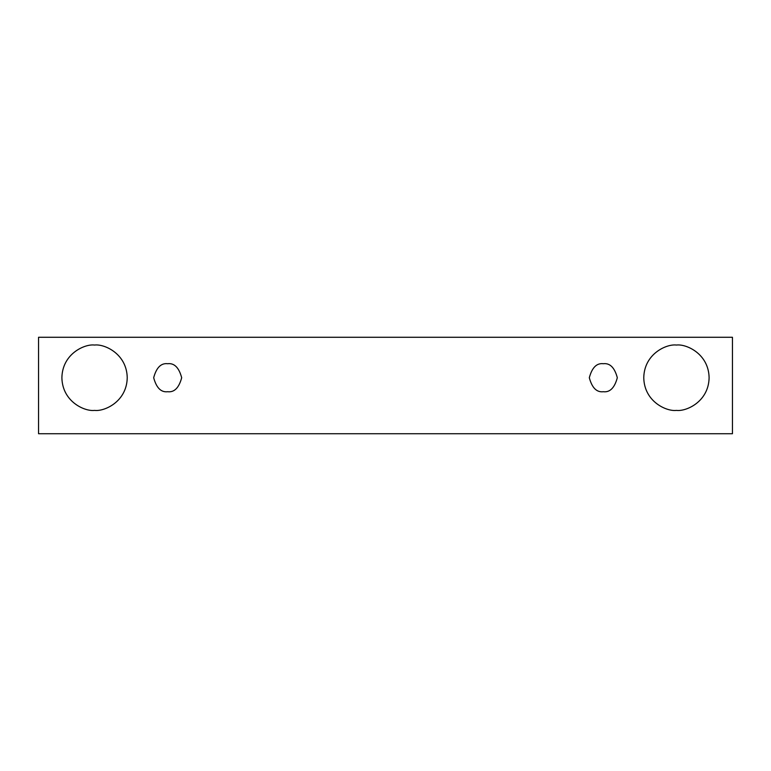 <?xml version="1.0" encoding="UTF-8"?>
<svg xmlns="http://www.w3.org/2000/svg" width="771" height="771" viewBox="0 0 771 771"><rect width="100%" height="100%" fill="white"/><g stroke="black" fill="none" stroke-linecap="round" stroke-linejoin="round"><path stroke-width="0.58" stroke-dasharray="3.85 2.89" d="M732.45 337.274L38.55 337.274L38.55 433.726L732.45 433.726L732.45 337.274L732.45 433.726L38.55 433.726L38.55 337.274L732.45 337.274M94.563 410.394C104.114 411.704 126.791 401.903 127.234 377.723C126.791 353.542 104.114 343.731 94.563 345.051C85.003 343.731 62.335 353.542 61.892 377.723C62.335 401.903 85.003 411.704 94.563 410.394C85.003 411.704 62.335 401.903 61.892 377.723C62.335 353.542 85.003 343.731 94.563 345.051C104.114 343.731 126.791 353.542 127.234 377.723C126.791 401.903 104.114 411.704 94.563 410.394M676.437 410.394C685.997 411.704 708.665 401.903 709.108 377.723C708.665 353.542 685.997 343.731 676.437 345.051C666.886 343.731 644.209 353.542 643.766 377.723C644.209 401.903 666.886 411.704 676.437 410.394C666.886 411.704 644.209 401.903 643.766 377.723C644.209 353.542 666.886 343.731 676.437 345.051C685.997 343.731 708.665 353.542 709.108 377.723C708.665 401.903 685.997 411.704 676.437 410.394M603.317 391.726C609.938 392.516 614.603 387.852 617.32 377.723C614.603 367.594 609.938 362.919 603.317 363.719C596.696 362.919 592.032 367.594 589.314 377.723C592.032 387.852 596.696 392.516 603.317 391.726C596.696 392.516 592.032 387.852 589.314 377.723C592.032 367.594 596.696 362.919 603.317 363.719C609.938 362.919 614.603 367.594 617.32 377.723C614.603 387.852 609.938 392.516 603.317 391.726M167.683 391.726C174.304 392.516 178.968 387.852 181.686 377.723C178.968 367.594 174.304 362.919 167.683 363.719C161.062 362.919 156.397 367.594 153.68 377.723C156.397 387.852 161.062 392.516 167.683 391.726C161.062 392.516 156.397 387.852 153.68 377.723C156.397 367.594 161.062 362.919 167.683 363.719C174.304 362.919 178.968 367.594 181.686 377.723C178.968 387.852 174.304 392.516 167.683 391.726"/><path stroke-width="1.16" d="M38.55 337.274L732.45 337.274L732.45 433.726L38.55 433.726L38.55 337.274L38.55 433.726L732.45 433.726L732.45 337.274L38.55 337.274M94.563 410.394C85.003 411.704 62.335 401.903 61.892 377.723C62.335 353.542 85.003 343.731 94.563 345.051C104.114 343.731 126.791 353.542 127.234 377.723C126.791 401.903 104.114 411.704 94.563 410.394C104.114 411.704 126.791 401.903 127.234 377.723C126.791 353.542 104.114 343.731 94.563 345.051C85.003 343.731 62.335 353.542 61.892 377.723C62.335 401.903 85.003 411.704 94.563 410.394M676.437 410.394C666.886 411.704 644.209 401.903 643.766 377.723C644.209 353.542 666.886 343.731 676.437 345.051C685.997 343.731 708.665 353.542 709.108 377.723C708.665 401.903 685.997 411.704 676.437 410.394C685.997 411.704 708.665 401.903 709.108 377.723C708.665 353.542 685.997 343.731 676.437 345.051C666.886 343.731 644.209 353.542 643.766 377.723C644.209 401.903 666.886 411.704 676.437 410.394M603.317 391.726C596.696 392.516 592.032 387.852 589.314 377.723C592.032 367.594 596.696 362.919 603.317 363.719C609.938 362.919 614.603 367.594 617.32 377.723C614.603 387.852 609.938 392.516 603.317 391.726C609.938 392.516 614.603 387.852 617.32 377.723C614.603 367.594 609.938 362.919 603.317 363.719C596.696 362.919 592.032 367.594 589.314 377.723C592.032 387.852 596.696 392.516 603.317 391.726M167.683 391.726C161.062 392.516 156.397 387.852 153.68 377.723C156.397 367.594 161.062 362.919 167.683 363.719C174.304 362.919 178.968 367.594 181.686 377.723C178.968 387.852 174.304 392.516 167.683 391.726C174.304 392.516 178.968 387.852 181.686 377.723C178.968 367.594 174.304 362.919 167.683 363.719C161.062 362.919 156.397 367.594 153.68 377.723C156.397 387.852 161.062 392.516 167.683 391.726"/></g></svg>

